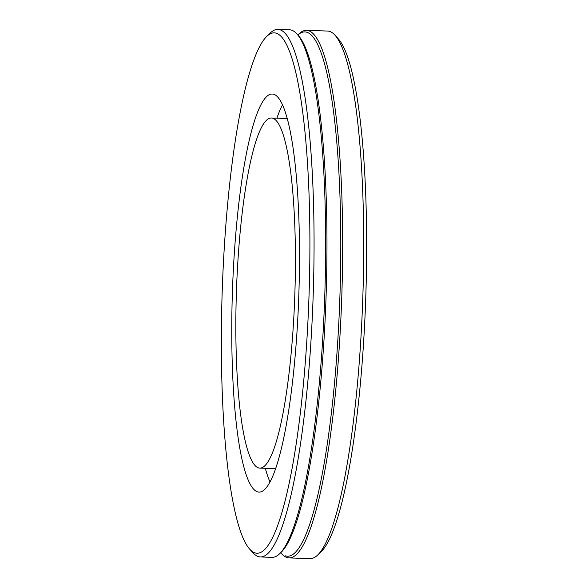 <?xml version="1.0" encoding="UTF-8"?>
<svg xmlns="http://www.w3.org/2000/svg" width="588" height="588" viewBox="0 0 588 588"><rect width="100%" height="100%" fill="white"/><g stroke="black" fill="none" stroke-linecap="round" stroke-linejoin="round"><path stroke-width="0.88" d="M317.667 555.043L321.232 551.61A260.322 43.453 -88.1 0 0 364.09 334.116A260.322 43.453 -88.1 0 0 338.218 38.757L334.895 35.096A263.924 44.056 91.9 0 1 361.12 334.543A263.924 44.056 91.9 0 1 317.667 555.043A263.924 44.056 91.9 0 1 310.089 558.6L289.046 557.902A263.924 44.056 91.9 0 1 281.718 553.845L280.696 552.727M297.851 34.964L298.939 33.906A263.924 44.056 91.9 0 1 306.524 30.348L327.567 31.046A263.924 44.056 91.9 0 1 334.895 35.096M306.524 30.348A263.924 44.056 91.9 0 1 340.077 333.844A263.924 44.056 91.9 0 1 289.046 557.902M297.851 34.979A262.299 43.784 91.9 0 1 338.218 333.55A262.299 43.784 91.9 0 1 285.18 555.778M279.601 553.778L281.211 552.228A262.299 43.784 -88.1 0 0 308.384 473.766A262.299 43.784 -88.1 0 0 324.4 333.087A262.299 43.784 -88.1 0 0 320.254 115.586A262.299 43.784 -88.1 0 0 298.329 35.493L296.83 33.839A263.924 44.056 91.9 0 1 323.055 333.278A263.924 44.056 91.9 0 1 279.601 553.778A263.924 44.056 91.9 0 1 272.024 557.336L260.433 556.954A263.924 44.056 91.9 0 1 253.105 552.904L249.782 549.243A260.322 43.453 91.9 0 1 223.91 253.884A260.322 43.453 91.9 0 1 266.768 36.39A260.322 43.453 91.9 0 1 309.06 294.5A260.322 43.453 91.9 0 1 249.782 549.243M266.768 36.39L270.333 32.957A263.924 44.056 91.9 0 1 277.911 29.4L289.502 29.782A263.924 44.056 91.9 0 1 296.83 33.839M277.911 29.4A263.924 44.056 91.9 0 1 311.471 332.896A263.924 44.056 91.9 0 1 260.433 556.954M297.543 323.032A199.141 33.244 -88.1 0 0 272.222 94.029A199.141 33.244 -88.1 0 0 232.407 291.957A199.141 33.244 -88.1 0 0 259.036 492.09A199.141 33.244 -88.1 0 0 297.543 323.032M282.512 104.862A199.141 33.244 -88.1 0 0 276.897 118.188M265.298 468.291A199.141 33.244 -88.1 0 0 270.017 481.962M293.699 319.416A175.15 29.238 91.9 0 1 259.83 468.114A175.15 29.238 91.9 0 1 236.405 292.089A175.15 29.238 91.9 0 1 271.428 118.004A175.15 29.238 91.9 0 1 293.699 319.416M320.254 115.586L318.931 105.48M308.384 473.759L306.48 483.343M287.238 118.533L271.428 118.004M275.64 468.636L259.83 468.114"/></g></svg>

